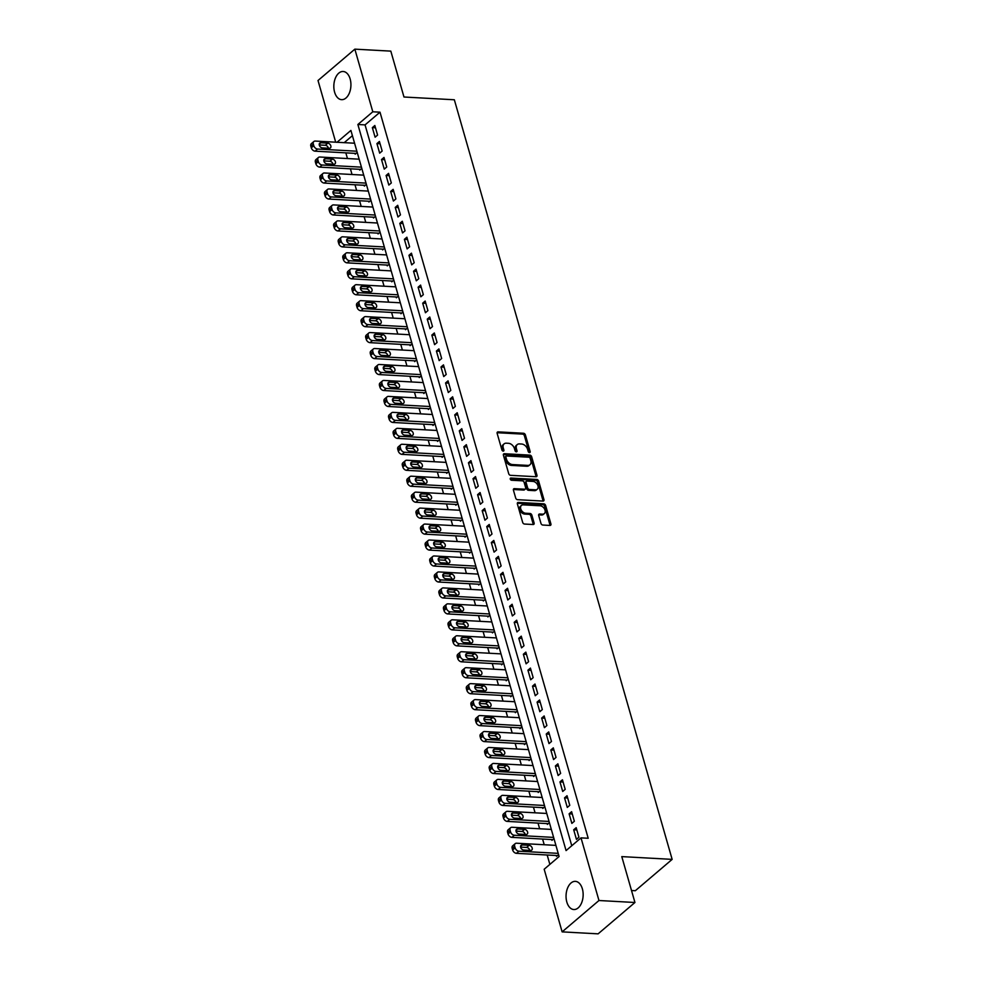 <?xml version="1.0" encoding="UTF-8"?>
<svg xmlns="http://www.w3.org/2000/svg" width="983" height="983" viewBox="0 0 983 983"><rect width="100%" height="100%" fill="white"/><g stroke="black" fill="none" stroke-linecap="round" stroke-linejoin="round"><path stroke-width="1.47" d="M529.493 452.585A1.241 0.86 49.6 0 0 530.169 451.541L525.389 434.904A1.769 1.229 49.6 0 0 523.534 433.257L498.111 431.869A1.769 1.229 49.6 0 0 497.14 433.356L501.92 449.993A1.241 0.86 49.6 0 0 503.898 450.103L503.271 447.953A5.677 3.92 49.6 0 1 504.107 443.874A5.677 3.92 49.6 0 1 506.356 443.186L508.481 443.296A5.677 3.92 49.6 0 1 514.428 448.567L515.055 450.718A1.241 0.86 49.6 0 0 517.033 450.828L516.407 448.666A5.677 3.92 49.6 0 1 517.242 444.599A5.677 3.92 49.6 0 1 519.491 443.911L521.617 444.021A5.677 3.92 49.6 0 1 527.564 449.28L528.19 451.443A1.241 0.86 49.6 0 0 529.493 452.585M529.198 452.524A1.241 0.86 49.6 0 0 529.173 452.389L524.394 435.752A1.769 1.229 49.6 0 0 522.538 434.105L497.115 432.717A1.769 1.229 49.6 0 0 497.079 432.704L498.111 431.869M502.927 451.086A1.241 0.86 49.6 0 0 502.903 450.951L502.276 448.801L503.271 447.953M516.063 451.811A1.241 0.86 49.6 0 0 516.038 451.676L515.411 449.514L516.407 448.666M566.835 902.062A14.106 8.528 93.1 0 1 575.374 881.358A14.106 8.528 93.1 0 1 582.366 888.829A14.106 8.528 93.1 0 1 573.826 909.533A14.106 8.528 93.1 0 1 566.835 902.062M334.613 92.193A14.106 8.528 93.1 0 1 343.153 71.489A14.106 8.528 93.1 0 1 350.145 78.959A14.106 8.528 93.1 0 1 341.605 99.664A14.106 8.528 93.1 0 1 334.613 92.193M540.969 523.411A1.769 1.229 49.6 0 0 542.825 525.045L549.964 525.438A1.769 1.229 49.6 0 0 550.922 523.951L545.626 505.471A1.769 1.229 49.6 0 0 543.759 503.824L518.336 502.424A1.769 1.229 49.6 0 0 517.377 503.923L522.673 522.403A1.769 1.229 49.6 0 0 524.541 524.05L533.155 524.517A1.769 1.229 49.6 0 0 534.113 523.03L531.852 515.117A1.769 1.229 49.6 0 0 529.984 513.47L525.721 513.237A4.743 3.281 49.6 0 1 521.236 510.054A4.743 3.281 49.6 0 1 521.432 505.434A4.743 3.281 49.6 0 1 523.312 504.857L540.048 505.778A4.743 3.281 49.6 0 1 544.533 508.973A4.743 3.281 49.6 0 1 544.336 513.581A4.743 3.281 49.6 0 1 542.456 514.158L539.667 514.011A1.769 1.229 49.6 0 0 538.696 515.497L540.969 523.411M335.695 142.191L318.013 80.508L354.851 49.15L390.816 51.128L403.976 97.01L454.343 99.775L672.151 859.375L621.784 856.611L634.944 902.492L598.966 900.514L562.129 931.872L544.177 869.242L559.106 856.525L350.906 130.432L337.009 142.265M354.851 49.15L372.803 111.779L357.873 124.497L566.073 850.59L581.014 837.872L598.966 900.514M581.014 837.872L588.203 838.266L380.003 112.185L372.803 111.779M535.993 476.73A1.769 1.229 49.6 0 0 536.964 475.244L531.656 456.751A1.769 1.229 49.6 0 0 529.8 455.117L504.377 453.716A1.769 1.229 49.6 0 0 503.407 455.203L508.715 473.683A1.769 1.229 49.6 0 0 510.57 475.33L535.993 476.73M538.647 481.117L543.943 499.597A1.769 1.229 49.6 0 1 542.985 501.084L517.549 499.683A1.769 1.229 49.6 0 1 515.694 498.049L513.421 490.136A1.769 1.229 49.6 0 1 514.392 488.649L524.701 489.215A1.769 1.229 49.6 0 0 525.659 487.728L524.16 482.481A1.769 1.229 49.6 0 0 522.292 480.834L511.565 480.245A1.241 0.86 49.6 0 1 510.927 478.045L536.779 479.471A1.769 1.229 49.6 0 1 538.647 481.117L537.652 481.965L542.948 500.445L543.943 499.597M556.292 855.505L556.525 856.304L558.553 854.583M551.721 839.556L551.954 840.354L553.97 838.622M547.15 823.594L547.371 824.393L549.399 822.673M542.567 807.633L542.8 808.431L544.828 806.711M537.996 791.671L538.217 792.47L540.245 790.75M533.413 775.722L533.646 776.521L535.674 774.788M528.842 759.761L529.075 760.559L531.09 758.839M524.271 743.799L524.492 744.598L526.519 742.878M519.688 727.85L519.921 728.649L521.936 726.916M515.117 711.889L515.338 712.687L517.365 710.967M510.533 695.927L510.767 696.726L512.794 695.006M505.962 679.966L506.196 680.764L508.211 679.044M501.391 664.016L501.613 664.815L503.64 663.083M496.808 648.055L497.042 648.854L499.057 647.133M492.237 632.094L492.458 632.892L494.486 631.172M487.654 616.144L487.887 616.931L489.915 615.211M483.083 600.183L483.317 600.982L485.332 599.249M478.512 584.221L478.733 585.02L480.761 583.3M473.929 568.26L474.162 569.059L476.177 567.338M469.358 552.311L469.579 553.11L471.607 551.377M464.775 536.349L465.008 537.148L467.036 535.428M460.204 520.388L460.437 521.187L462.452 519.466M455.62 504.439L455.854 505.225L457.881 503.505M451.05 488.477L451.283 489.276L453.298 487.543M446.479 472.516L446.7 473.315L448.727 471.594M441.895 456.554L442.129 457.353L444.156 455.633M437.324 440.605L437.558 441.404L439.573 439.671M432.741 424.644L432.975 425.442L435.002 423.722M428.17 408.682L428.404 409.481L430.419 407.761M423.599 392.721L423.82 393.519L425.848 391.799M419.016 376.772L419.25 377.57L421.277 375.838M414.445 360.81L414.679 361.609L416.694 359.889M409.862 344.849L410.095 345.647L412.123 343.927M405.291 328.9L405.524 329.698L407.54 327.966M400.72 312.938L400.941 313.737L402.969 312.016M396.137 296.977L396.37 297.775L398.398 296.055M391.566 281.015L391.787 281.814L393.814 280.094M386.983 265.066L387.216 265.865L389.243 264.132M382.412 249.104L382.645 249.903L384.66 248.183M377.841 233.143L378.062 233.942L380.089 232.221M373.257 217.194L373.491 217.993L375.518 216.26M368.686 201.232L368.908 202.031L370.935 200.311M364.103 185.271L364.337 186.07L366.364 184.349M359.532 169.309L359.766 170.108L361.781 168.388M377.583 135.076L374.842 125.505L372.348 127.63L375.101 137.202L377.583 135.076M382.166 151.038L379.413 141.466L376.931 143.579L379.671 153.164L382.166 151.038M386.737 166.999L383.997 157.427L381.502 159.541L384.255 169.113L386.737 166.999M391.32 182.961L388.568 173.377L386.086 175.502L388.826 185.074L391.32 182.961M395.891 198.91L393.151 189.338L390.656 191.464L393.397 201.036L395.891 198.91M400.462 214.872L397.722 205.3L395.227 207.413L397.98 216.997L400.462 214.872M405.045 230.833L402.293 221.261L399.811 223.374L402.551 232.946L405.045 230.833M409.616 246.782L406.876 237.21L404.382 239.336L407.134 248.908L409.616 246.782M414.199 262.744L411.447 253.172L408.965 255.285L411.705 264.869L414.199 262.744M418.77 278.705L416.03 269.133L413.536 271.247L416.288 280.819L418.77 278.705M423.341 294.667L420.601 285.082L418.107 287.208L420.859 296.78L423.341 294.667M427.924 310.616L425.172 301.044L422.69 303.169L425.43 312.741L427.924 310.616M432.495 326.577L429.755 317.005L427.261 319.119L430.013 328.703L432.495 326.577M437.079 342.539L434.326 332.967L431.844 335.08L434.584 344.652L437.079 342.539M441.65 358.5L438.909 348.916L436.415 351.042L439.168 360.614L441.65 358.5M446.221 374.449L443.48 364.877L440.986 366.991L443.738 376.575L446.221 374.449M450.804 390.411L448.051 380.839L445.569 382.952L448.309 392.524L450.804 390.411M455.375 406.372L452.635 396.788L450.14 398.914L452.893 408.486L455.375 406.372M459.958 422.321L457.206 412.749L454.724 414.875L457.464 424.447L459.958 422.321M464.529 438.283L461.789 428.711L459.294 430.824L462.047 440.409L464.529 438.283M469.112 454.244L466.36 444.672L463.865 446.786L466.618 456.358L469.112 454.244M473.683 470.206L470.931 460.622L468.449 462.747L471.189 472.319L473.683 470.206M478.254 486.155L475.514 476.583L473.02 478.696L475.772 488.281L478.254 486.155M482.837 502.116L480.085 492.544L477.603 494.658L480.343 504.23L482.837 502.116M487.408 518.078L484.668 508.494L482.174 510.619L484.926 520.191L487.408 518.078M491.991 534.027L489.239 524.455L486.745 526.581L489.497 536.153L491.991 534.027M496.562 549.989L493.81 540.417L491.328 542.53L494.068 552.114L496.562 549.989M501.133 565.95L498.393 556.378L495.899 558.491L498.651 568.063L501.133 565.95M505.717 581.911L502.964 572.327L500.482 574.453L503.222 584.025L505.717 581.911M510.288 597.861L507.547 588.289L505.053 590.414L507.806 599.986L510.288 597.861M514.871 613.822L512.118 604.25L509.624 606.364L512.376 615.936L514.871 613.822M519.442 629.784L516.689 620.212L514.207 622.325L516.947 631.897L519.442 629.784M524.013 645.733L521.273 636.161L518.778 638.286L521.531 647.858L524.013 645.733M528.596 661.694L525.844 652.122L523.361 654.236L526.102 663.82L528.596 661.694M533.167 677.656L530.427 668.084L527.932 670.197L530.685 679.769L533.167 677.656M537.75 693.617L534.998 684.033L532.516 686.159L535.256 695.731L537.75 693.617M542.321 709.566L539.569 699.994L537.087 702.12L539.827 711.692L542.321 709.566M546.892 725.528L544.152 715.956L541.658 718.069L544.41 727.653L546.892 725.528M551.475 741.489L548.723 731.917L546.241 734.031L548.981 743.603L551.475 741.489M556.046 757.438L553.306 747.866L550.812 749.992L553.564 759.564L556.046 757.438M560.629 773.4L557.877 763.828L555.395 765.941L558.135 775.526L560.629 773.4M565.2 789.361L562.448 779.789L559.966 781.903L562.706 791.475L565.2 789.361M569.771 805.323L567.031 795.739L564.537 797.864L567.289 807.436L569.771 805.323M574.355 821.272L571.602 811.7L569.12 813.826L571.86 823.398L574.355 821.272M380.003 112.185L365.062 124.89L571.762 845.749M573.691 829.775L576.443 839.359L578.926 837.233L576.185 827.661L573.691 829.775L576.837 829.947M345.832 152.857L347.466 158.546M350.403 168.818L352.037 174.495M354.986 184.767L356.62 190.456M359.557 200.729L361.191 206.418M364.14 216.69L365.762 222.379M368.711 232.639L370.345 238.328M373.282 248.601L374.916 254.29M377.865 264.562L379.499 270.251M382.436 280.524L384.07 286.2M387.019 296.473L388.641 302.162M391.59 312.434L393.225 318.123M396.161 328.396L397.796 334.085M400.745 344.357L402.379 350.034M405.315 360.306L406.95 365.995M409.899 376.268L411.521 381.957M414.47 392.229L416.104 397.918M419.041 408.178L420.675 413.868M423.624 424.14L425.258 429.829M428.195 440.101L429.829 445.791M432.778 456.063L434.4 461.74M437.349 472.012L438.983 477.701M441.932 487.973L443.554 493.663M446.503 503.935L448.137 509.624M451.074 519.884L452.708 525.573M455.657 535.846L457.279 541.535M460.228 551.807L461.863 557.496M464.812 567.769L466.434 573.445M469.382 583.718L471.017 589.407M473.953 599.679L475.588 605.368M478.537 615.641L480.159 621.33M483.108 631.59L484.742 637.279M487.691 647.551L489.313 653.24M492.262 663.513L493.896 669.202M496.833 679.474L498.467 685.151M501.416 695.423L503.038 701.112M505.987 711.385L507.621 717.074M510.57 727.346L512.192 733.035M515.141 743.295L516.775 748.985M519.712 759.257L521.346 764.946M524.295 775.218L525.917 780.907M528.866 791.18L530.501 796.857M533.45 807.129L535.071 812.818M538.02 823.09L539.655 828.78M542.591 839.052L544.226 844.741M547.175 855.013L549.866 864.389M352.406 135.679L344.21 142.658M354.961 153.36L355.182 154.159L357.21 152.426M631.516 890.524L635.313 890.733L672.151 859.375M634.944 902.492L598.106 933.85L562.129 931.872M365.062 124.89L357.873 124.497M372.348 127.63L375.506 127.802M376.931 143.579L380.077 143.751M381.502 159.541L384.648 159.713M386.086 175.502L389.231 175.674M390.656 191.464L393.802 191.636M395.227 207.413L398.385 207.585M399.811 223.374L402.956 223.546M404.382 239.336L407.527 239.508M408.965 255.285L412.11 255.469M413.536 271.247L416.681 271.419M418.107 287.208L421.265 287.38M422.69 303.169L425.836 303.342M427.261 319.119L430.407 319.291M431.844 335.08L434.99 335.252M436.415 351.042L439.561 351.214M440.986 366.991L444.144 367.175M445.569 382.952L448.715 383.124M450.14 398.914L453.286 399.086M454.724 414.875L457.869 415.047M459.294 430.824L462.44 430.996M463.865 446.786L467.023 446.958M468.449 462.747L471.594 462.919M473.02 478.696L476.165 478.881M477.603 494.658L480.748 494.83M482.174 510.619L485.319 510.791M486.745 526.581L489.903 526.753M491.328 542.53L494.474 542.702M495.899 558.491L499.045 558.663M500.482 574.453L503.628 574.625M505.053 590.414L508.199 590.586M509.624 606.364L512.782 606.536M514.207 622.325L517.353 622.497M518.778 638.286L521.924 638.459M523.361 654.236L526.507 654.408M527.932 670.197L531.078 670.369M532.516 686.159L535.661 686.331M537.087 702.12L540.232 702.292M541.658 718.069L544.803 718.241M546.241 734.031L549.386 734.203M550.812 749.992L553.957 750.164M555.395 765.941L558.541 766.126M559.966 781.903L563.112 782.075M564.537 797.864L567.683 798.036M569.12 813.826L572.266 813.998M517.242 444.599L516.247 445.446A5.677 3.92 49.6 0 0 515.411 449.514M504.107 443.874L503.112 444.721A5.677 3.92 49.6 0 0 502.276 448.801M536.018 476.73A1.769 1.229 49.6 0 0 535.956 476.091L530.66 457.599A1.769 1.229 49.6 0 0 528.805 455.965L503.382 454.564A1.769 1.229 49.6 0 0 503.345 454.564L504.377 453.716M530.169 458.373A1.241 0.86 49.6 0 0 528.866 457.218L506.552 455.989A1.241 0.86 49.6 0 0 505.876 457.034L506.528 459.307A5.677 3.92 49.6 0 0 512.487 464.566L527.748 465.401A5.677 3.92 49.6 0 0 529.984 464.713A5.677 3.92 49.6 0 0 530.82 460.646L530.169 458.373M505.557 456.837A1.241 0.86 49.6 0 0 504.881 457.881L505.876 457.034M529.984 464.713L528.989 465.561A5.677 3.92 49.6 0 1 526.753 466.249L511.492 465.414A5.677 3.92 49.6 0 1 505.532 460.155L504.881 457.881M543.009 501.084A1.769 1.229 49.6 0 0 542.948 500.445M514.392 488.649L513.396 489.497A1.769 1.229 49.6 0 0 513.372 489.497L523.706 490.062A1.769 1.229 49.6 0 0 524.406 489.841L525.401 488.993M510.226 478.918L535.784 480.318L536.779 479.471M535.403 489.804A4.743 3.281 49.6 0 0 537.271 489.227A4.743 3.281 49.6 0 0 537.468 484.607A4.743 3.281 49.6 0 0 532.995 481.424L527.097 481.092A1.769 1.229 49.6 0 0 526.138 482.579L527.638 487.826A1.769 1.229 49.6 0 0 529.505 489.473L535.403 489.804L534.408 490.652A4.743 3.281 49.6 0 0 536.276 490.075L537.271 489.227M526.396 481.314L525.401 482.161A1.769 1.229 49.6 0 0 525.143 483.427L526.138 482.579M534.408 490.652L528.51 490.32A1.769 1.229 49.6 0 1 526.642 488.674L525.143 483.427M537.652 481.965A1.769 1.229 49.6 0 0 535.784 480.318M544.336 513.581L543.329 514.428A4.743 3.281 49.6 0 1 541.461 515.006L538.672 514.859A1.769 1.229 49.6 0 0 538.647 514.859M521.432 505.434L520.437 506.282A4.743 3.281 49.6 0 0 520.24 510.902A4.743 3.281 49.6 0 0 524.725 514.084L525.721 513.237M533.179 524.517A1.769 1.229 49.6 0 0 533.118 523.878L530.857 515.964A1.769 1.229 49.6 0 0 528.989 514.318L524.725 514.084M549.989 525.438A1.769 1.229 49.6 0 0 549.927 524.799L544.631 506.319A1.769 1.229 49.6 0 0 542.763 504.672L517.341 503.271A1.769 1.229 49.6 0 0 517.316 503.271M356.854 151.21L317.583 149.047A3.613 2.494 49.6 0 1 313.798 145.693L313.331 144.108A3.613 2.494 49.6 0 1 313.872 141.503A3.613 2.494 49.6 0 1 315.297 141.073L354.568 143.223M356.055 153.422L315.101 151.161A3.613 2.494 -130.4 0 1 311.304 147.819L310.849 146.221A3.613 2.494 -130.4 0 1 311.378 143.629L313.872 141.503M328.408 148.224A2.9 2.003 49.6 0 0 325.312 145.287L319.254 144.956M322.35 147.892L329.268 148.273A2.9 2.003 49.6 0 0 330.411 147.929A2.9 2.003 49.6 0 0 330.521 145.115A2.9 2.003 49.6 0 0 327.794 143.174L320.888 142.793A2.9 2.003 49.6 0 0 319.745 143.137A2.9 2.003 49.6 0 0 319.622 145.951A2.9 2.003 49.6 0 0 322.35 147.892M361.437 167.159L322.166 165.009A3.613 2.494 49.6 0 1 318.369 161.654L317.914 160.057A3.613 2.494 49.6 0 1 318.443 157.464A3.613 2.494 49.6 0 1 319.88 157.022L359.151 159.185M360.626 169.371L319.672 167.122A3.613 2.494 -130.4 0 1 315.875 163.78L315.42 162.183A3.613 2.494 -130.4 0 1 315.961 159.578L318.443 157.464M332.979 164.186A2.9 2.003 49.6 0 0 329.883 161.249L323.837 160.917M326.934 163.854L333.839 164.235A2.9 2.003 49.6 0 0 334.982 163.878A2.9 2.003 49.6 0 0 335.105 161.065A2.9 2.003 49.6 0 0 332.377 159.123L325.471 158.742A2.9 2.003 49.6 0 0 324.329 159.099A2.9 2.003 49.6 0 0 324.206 161.912A2.9 2.003 49.6 0 0 326.934 163.854M366.008 183.121L326.737 180.958A3.613 2.494 49.6 0 1 322.94 177.616L322.485 176.018A3.613 2.494 49.6 0 1 323.026 173.426A3.613 2.494 49.6 0 1 324.451 172.983L363.722 175.146M365.209 185.332L324.255 183.084A3.613 2.494 -130.4 0 1 320.458 179.729L320.003 178.132A3.613 2.494 -130.4 0 1 320.532 175.539L323.026 173.426M337.562 180.147A2.9 2.003 49.6 0 0 334.466 177.198L328.408 176.866M331.504 179.815L338.41 180.196A2.9 2.003 49.6 0 0 339.553 179.84A2.9 2.003 49.6 0 0 339.676 177.026A2.9 2.003 49.6 0 0 336.948 175.085L330.042 174.704A2.9 2.003 49.6 0 0 328.9 175.06A2.9 2.003 49.6 0 0 328.777 177.874A2.9 2.003 49.6 0 0 331.504 179.815M370.591 199.082L331.32 196.919A3.613 2.494 49.6 0 1 327.523 193.577L327.069 191.98A3.613 2.494 49.6 0 1 327.597 189.375A3.613 2.494 49.6 0 1 329.022 188.945L368.293 191.095M369.78 201.294L328.826 199.045A3.613 2.494 -130.4 0 1 325.029 195.691L324.574 194.093A3.613 2.494 -130.4 0 1 325.103 191.501L327.597 189.375M342.133 196.096A2.9 2.003 49.6 0 0 339.037 193.159L332.991 192.828M336.088 195.764L342.993 196.145A2.9 2.003 49.6 0 0 344.136 195.801A2.9 2.003 49.6 0 0 344.259 192.987A2.9 2.003 49.6 0 0 341.531 191.046L334.613 190.665A2.9 2.003 49.6 0 0 333.47 191.009A2.9 2.003 49.6 0 0 333.36 193.823A2.9 2.003 49.6 0 0 336.088 195.764M375.162 215.031L335.891 212.881A3.613 2.494 49.6 0 1 332.094 209.526L331.64 207.929A3.613 2.494 49.6 0 1 332.168 205.336A3.613 2.494 49.6 0 1 333.606 204.906L372.876 207.057M374.351 217.243L333.397 214.994A3.613 2.494 -130.4 0 1 329.612 211.652L329.145 210.055A3.613 2.494 -130.4 0 1 329.686 207.462L332.168 205.336M346.704 212.058A2.9 2.003 49.6 0 0 343.608 209.121L337.562 208.789M340.659 211.726L347.564 212.107A2.9 2.003 49.6 0 0 348.707 211.763A2.9 2.003 49.6 0 0 348.83 208.949A2.9 2.003 49.6 0 0 346.102 206.995L339.196 206.627A2.9 2.003 49.6 0 0 338.054 206.971A2.9 2.003 49.6 0 0 337.931 209.784A2.9 2.003 49.6 0 0 340.659 211.726M379.733 230.993L340.462 228.842A3.613 2.494 49.6 0 1 336.678 225.488L336.211 223.891A3.613 2.494 49.6 0 1 336.751 221.298A3.613 2.494 49.6 0 1 338.177 220.856L377.447 223.018M378.934 233.204L337.98 230.956A3.613 2.494 -130.4 0 1 334.183 227.601L333.729 226.016A3.613 2.494 -130.4 0 1 334.257 223.411L336.751 221.298M351.287 228.019A2.9 2.003 49.6 0 0 348.191 225.082L342.133 224.751M345.23 227.687L352.147 228.068A2.9 2.003 49.6 0 0 353.29 227.712A2.9 2.003 49.6 0 0 353.401 224.898A2.9 2.003 49.6 0 0 350.673 222.957L343.767 222.576A2.9 2.003 49.6 0 0 342.625 222.932A2.9 2.003 49.6 0 0 342.502 225.746A2.9 2.003 49.6 0 0 345.23 227.687M384.316 246.954L345.045 244.792A3.613 2.494 49.6 0 1 341.248 241.449L340.794 239.852A3.613 2.494 49.6 0 1 341.322 237.259A3.613 2.494 49.6 0 1 342.76 236.817L382.031 238.98M383.505 249.166L342.551 246.917A3.613 2.494 -130.4 0 1 338.754 243.563L338.299 241.965A3.613 2.494 -130.4 0 1 338.84 239.373L341.322 237.259M355.858 243.981A2.9 2.003 49.6 0 0 352.762 241.032L346.716 240.7M349.813 243.649L356.718 244.017A2.9 2.003 49.6 0 0 357.861 243.673A2.9 2.003 49.6 0 0 357.984 240.86A2.9 2.003 49.6 0 0 355.256 238.918L348.351 238.537A2.9 2.003 49.6 0 0 347.208 238.881A2.9 2.003 49.6 0 0 347.085 241.695A2.9 2.003 49.6 0 0 349.813 243.649M388.887 262.916L349.616 260.753A3.613 2.494 49.6 0 1 345.819 257.399L345.365 255.813A3.613 2.494 49.6 0 1 345.905 253.209A3.613 2.494 49.6 0 1 347.331 252.778L386.602 254.929M388.088 265.127L347.134 262.866A3.613 2.494 -130.4 0 1 343.337 259.524L342.883 257.927A3.613 2.494 -130.4 0 1 343.411 255.334L345.905 253.209M360.442 259.93A2.9 2.003 49.6 0 0 357.345 256.993L351.287 256.661M354.384 259.598L361.289 259.979A2.9 2.003 49.6 0 0 362.432 259.635A2.9 2.003 49.6 0 0 362.555 256.821A2.9 2.003 49.6 0 0 359.827 254.88L352.922 254.499A2.9 2.003 49.6 0 0 351.779 254.843A2.9 2.003 49.6 0 0 351.656 257.657A2.9 2.003 49.6 0 0 354.384 259.598M393.47 278.865L354.199 276.714A3.613 2.494 49.6 0 1 350.403 273.36L349.948 271.763A3.613 2.494 49.6 0 1 350.476 269.17A3.613 2.494 49.6 0 1 351.902 268.728L391.173 270.89M392.659 281.077L351.705 278.828A3.613 2.494 -130.4 0 1 347.908 275.486L347.454 273.888A3.613 2.494 -130.4 0 1 347.982 271.283L350.476 269.17M365.012 275.891A2.9 2.003 49.6 0 0 361.916 272.955L355.871 272.623M358.967 275.559L365.873 275.94A2.9 2.003 49.6 0 0 367.015 275.584A2.9 2.003 49.6 0 0 367.138 272.77A2.9 2.003 49.6 0 0 364.41 270.829L357.493 270.448A2.9 2.003 49.6 0 0 356.35 270.804A2.9 2.003 49.6 0 0 356.239 273.618A2.9 2.003 49.6 0 0 358.967 275.559M398.041 294.826L358.77 292.664A3.613 2.494 49.6 0 1 354.974 289.321L354.519 287.724A3.613 2.494 49.6 0 1 355.047 285.131A3.613 2.494 49.6 0 1 356.485 284.689L395.756 286.852M397.23 297.038L356.276 294.789A3.613 2.494 -130.4 0 1 352.492 291.435L352.025 289.838A3.613 2.494 -130.4 0 1 352.565 287.245L355.047 285.131M369.583 291.853A2.9 2.003 49.6 0 0 366.487 288.916L360.442 288.572M363.538 291.521L370.444 291.902A2.9 2.003 49.6 0 0 371.586 291.546A2.9 2.003 49.6 0 0 371.709 288.732A2.9 2.003 49.6 0 0 368.981 286.79L362.076 286.409A2.9 2.003 49.6 0 0 360.933 286.766A2.9 2.003 49.6 0 0 360.81 289.58A2.9 2.003 49.6 0 0 363.538 291.521M402.612 310.788L363.341 308.625A3.613 2.494 49.6 0 1 359.557 305.283L359.09 303.686A3.613 2.494 49.6 0 1 359.631 301.081A3.613 2.494 49.6 0 1 361.056 300.651L400.327 302.801M401.814 312.999L360.859 310.751A3.613 2.494 -130.4 0 1 357.062 307.396L356.608 305.799A3.613 2.494 -130.4 0 1 357.136 303.206L359.631 301.081M374.167 307.814A2.9 2.003 49.6 0 0 371.07 304.865L365.012 304.533M368.109 307.47L375.027 307.851A2.9 2.003 49.6 0 0 376.17 307.507A2.9 2.003 49.6 0 0 376.28 304.693A2.9 2.003 49.6 0 0 373.552 302.752L366.647 302.371A2.9 2.003 49.6 0 0 365.504 302.715A2.9 2.003 49.6 0 0 365.381 305.529A2.9 2.003 49.6 0 0 368.109 307.47M407.195 326.749L367.925 324.587A3.613 2.494 49.6 0 1 364.128 321.232L363.673 319.635A3.613 2.494 49.6 0 1 364.201 317.042A3.613 2.494 49.6 0 1 365.639 316.612L404.91 318.762M406.384 328.961L365.43 326.7A3.613 2.494 -130.4 0 1 361.633 323.358L361.179 321.76A3.613 2.494 -130.4 0 1 361.719 319.168L364.201 317.042M378.738 323.763A2.9 2.003 49.6 0 0 375.641 320.827L369.596 320.495M372.692 323.432L379.598 323.812A2.9 2.003 49.6 0 0 380.74 323.468A2.9 2.003 49.6 0 0 380.863 320.655A2.9 2.003 49.6 0 0 378.136 318.701L371.23 318.332A2.9 2.003 49.6 0 0 370.087 318.676A2.9 2.003 49.6 0 0 369.964 321.49A2.9 2.003 49.6 0 0 372.692 323.432M411.766 342.698L372.496 340.548A3.613 2.494 49.6 0 1 368.699 337.194L368.244 335.596A3.613 2.494 49.6 0 1 368.785 333.004A3.613 2.494 49.6 0 1 370.21 332.561L409.481 334.724M410.968 344.91L370.013 342.662A3.613 2.494 -130.4 0 1 366.217 339.307L365.762 337.722A3.613 2.494 -130.4 0 1 366.29 335.117L368.785 333.004M383.321 339.725A2.9 2.003 49.6 0 0 380.224 336.788L374.167 336.456M377.263 339.393L384.169 339.774A2.9 2.003 49.6 0 0 385.311 339.418A2.9 2.003 49.6 0 0 385.434 336.604A2.9 2.003 49.6 0 0 382.706 334.662L375.801 334.281A2.9 2.003 49.6 0 0 374.658 334.638A2.9 2.003 49.6 0 0 374.535 337.452A2.9 2.003 49.6 0 0 377.263 339.393M416.35 358.66L377.079 356.497A3.613 2.494 49.6 0 1 373.282 353.155L372.827 351.558A3.613 2.494 49.6 0 1 373.356 348.965A3.613 2.494 49.6 0 1 374.781 348.523L414.052 350.685M415.539 360.872L374.584 358.623A3.613 2.494 -130.4 0 1 370.788 355.268L370.333 353.671A3.613 2.494 -130.4 0 1 370.861 351.078L373.356 348.965M387.892 355.686A2.9 2.003 49.6 0 0 384.795 352.737L378.75 352.406M381.846 355.354L388.752 355.735A2.9 2.003 49.6 0 0 389.895 355.379A2.9 2.003 49.6 0 0 390.018 352.565A2.9 2.003 49.6 0 0 387.29 350.624L380.372 350.243A2.9 2.003 49.6 0 0 379.229 350.587A2.9 2.003 49.6 0 0 379.119 353.413A2.9 2.003 49.6 0 0 381.846 355.354M420.921 374.621L381.65 372.459A3.613 2.494 49.6 0 1 377.853 369.104L377.398 367.519A3.613 2.494 49.6 0 1 377.927 364.914A3.613 2.494 49.6 0 1 379.364 364.484L418.635 366.634M420.11 376.833L379.155 374.584A3.613 2.494 -130.4 0 1 375.371 371.23L374.904 369.633A3.613 2.494 -130.4 0 1 375.445 367.04L377.927 364.914M392.463 371.635A2.9 2.003 49.6 0 0 389.366 368.699L383.321 368.367M386.417 371.304L393.323 371.685A2.9 2.003 49.6 0 0 394.466 371.341A2.9 2.003 49.6 0 0 394.588 368.527A2.9 2.003 49.6 0 0 391.861 366.585L384.955 366.204A2.9 2.003 49.6 0 0 383.812 366.548A2.9 2.003 49.6 0 0 383.689 369.362A2.9 2.003 49.6 0 0 386.417 371.304M425.492 390.57L386.221 388.42A3.613 2.494 49.6 0 1 382.436 385.066L381.969 383.468A3.613 2.494 49.6 0 1 382.51 380.876A3.613 2.494 49.6 0 1 383.935 380.433L423.206 382.596M424.693 392.782L383.739 390.534A3.613 2.494 -130.4 0 1 379.942 387.191L379.487 385.594A3.613 2.494 -130.4 0 1 380.016 382.989L382.51 380.876M397.046 387.597A2.9 2.003 49.6 0 0 393.95 384.66L387.892 384.328M390.988 387.265L397.906 387.646A2.9 2.003 49.6 0 0 399.049 387.29A2.9 2.003 49.6 0 0 399.159 384.476A2.9 2.003 49.6 0 0 396.432 382.534L389.526 382.154A2.9 2.003 49.6 0 0 388.383 382.51A2.9 2.003 49.6 0 0 388.26 385.324A2.9 2.003 49.6 0 0 390.988 387.265M430.075 406.532L390.804 404.382A3.613 2.494 49.6 0 1 387.007 401.027L386.552 399.43A3.613 2.494 49.6 0 1 387.081 396.837A3.613 2.494 49.6 0 1 388.518 396.395L427.789 398.557M429.264 408.744L388.31 406.495A3.613 2.494 -130.4 0 1 384.513 403.141L384.058 401.543A3.613 2.494 -130.4 0 1 384.599 398.951L387.081 396.837M401.617 403.558A2.9 2.003 49.6 0 0 398.52 400.622L392.475 400.278M395.571 403.227L402.477 403.608A2.9 2.003 49.6 0 0 403.62 403.251A2.9 2.003 49.6 0 0 403.743 400.437A2.9 2.003 49.6 0 0 401.015 398.496L394.109 398.115A2.9 2.003 49.6 0 0 392.967 398.471A2.9 2.003 49.6 0 0 392.844 401.285A2.9 2.003 49.6 0 0 395.571 403.227M434.646 422.493L395.375 420.331A3.613 2.494 49.6 0 1 391.578 416.989L391.123 415.391A3.613 2.494 49.6 0 1 391.664 412.786A3.613 2.494 49.6 0 1 393.089 412.356L432.36 414.507M433.847 424.705L392.893 422.457A3.613 2.494 -130.4 0 1 389.096 419.102L388.641 417.505A3.613 2.494 -130.4 0 1 389.17 414.912L391.664 412.786M406.2 419.52A2.9 2.003 49.6 0 0 403.104 416.571L397.046 416.239M400.142 419.176L407.048 419.557A2.9 2.003 49.6 0 0 408.191 419.213A2.9 2.003 49.6 0 0 408.314 416.399A2.9 2.003 49.6 0 0 405.586 414.457L398.68 414.076A2.9 2.003 49.6 0 0 397.537 414.421A2.9 2.003 49.6 0 0 397.415 417.234A2.9 2.003 49.6 0 0 400.142 419.176M439.229 438.455L399.958 436.292A3.613 2.494 49.6 0 1 396.161 432.938L395.707 431.34A3.613 2.494 49.6 0 1 396.235 428.748A3.613 2.494 49.6 0 1 397.66 428.318L436.931 430.468M438.418 440.667L397.464 438.406A3.613 2.494 -130.4 0 1 393.667 435.064L393.212 433.466A3.613 2.494 -130.4 0 1 393.741 430.873L396.235 428.748M410.771 435.469A2.9 2.003 49.6 0 0 407.675 432.532L401.629 432.201M404.726 435.137L411.631 435.518A2.9 2.003 49.6 0 0 412.774 435.174A2.9 2.003 49.6 0 0 412.897 432.36A2.9 2.003 49.6 0 0 410.169 430.419L403.251 430.038A2.9 2.003 49.6 0 0 402.108 430.382A2.9 2.003 49.6 0 0 401.998 433.196A2.9 2.003 49.6 0 0 404.726 435.137M443.8 454.404L404.529 452.254A3.613 2.494 49.6 0 1 400.732 448.899L400.278 447.302A3.613 2.494 49.6 0 1 400.806 444.709A3.613 2.494 49.6 0 1 402.244 444.267L441.514 446.429M442.989 456.616L402.035 454.367A3.613 2.494 -130.4 0 1 398.25 451.025L397.783 449.428A3.613 2.494 -130.4 0 1 398.324 446.823L400.806 444.709M415.342 451.43A2.9 2.003 49.6 0 0 412.246 448.494L406.2 448.162M409.297 451.099L416.202 451.48A2.9 2.003 49.6 0 0 417.345 451.123A2.9 2.003 49.6 0 0 417.468 448.309A2.9 2.003 49.6 0 0 414.74 446.368L407.834 445.987A2.9 2.003 49.6 0 0 406.692 446.343A2.9 2.003 49.6 0 0 406.569 449.157A2.9 2.003 49.6 0 0 409.297 451.099M448.371 470.365L409.1 468.203A3.613 2.494 49.6 0 1 405.315 464.861L404.849 463.263A3.613 2.494 49.6 0 1 405.389 460.671A3.613 2.494 49.6 0 1 406.815 460.228L446.085 462.391M447.572 472.577L406.618 470.329A3.613 2.494 -130.4 0 1 402.821 466.974L402.366 465.377A3.613 2.494 -130.4 0 1 402.895 462.784L405.389 460.671M419.925 467.392A2.9 2.003 49.6 0 0 416.829 464.443L410.771 464.111M413.868 467.06L420.785 467.441A2.9 2.003 49.6 0 0 421.928 467.085A2.9 2.003 49.6 0 0 422.039 464.271A2.9 2.003 49.6 0 0 419.311 462.329L412.405 461.949A2.9 2.003 49.6 0 0 411.263 462.305A2.9 2.003 49.6 0 0 411.14 465.119A2.9 2.003 49.6 0 0 413.868 467.06M452.954 486.327L413.683 484.164A3.613 2.494 49.6 0 1 409.886 480.81L409.432 479.225A3.613 2.494 49.6 0 1 409.96 476.62A3.613 2.494 49.6 0 1 411.398 476.19L450.669 478.34M452.143 488.539L411.189 486.29A3.613 2.494 -130.4 0 1 407.392 482.936L406.937 481.338A3.613 2.494 -130.4 0 1 407.478 478.746L409.96 476.62M424.496 483.341A2.9 2.003 49.6 0 0 421.4 480.404L415.354 480.073M418.451 483.009L425.356 483.39A2.9 2.003 49.6 0 0 426.499 483.046A2.9 2.003 49.6 0 0 426.622 480.232A2.9 2.003 49.6 0 0 423.894 478.291L416.989 477.91A2.9 2.003 49.6 0 0 415.846 478.254A2.9 2.003 49.6 0 0 415.723 481.068A2.9 2.003 49.6 0 0 418.451 483.009M457.525 502.276L418.254 500.126A3.613 2.494 49.6 0 1 414.457 496.771L414.003 495.174A3.613 2.494 49.6 0 1 414.543 492.581A3.613 2.494 49.6 0 1 415.969 492.139L455.24 494.302M456.726 504.488L415.772 502.239A3.613 2.494 -130.4 0 1 411.975 498.897L411.521 497.3A3.613 2.494 -130.4 0 1 412.049 494.707L414.543 492.581M429.079 499.303A2.9 2.003 49.6 0 0 425.983 496.366L419.925 496.034M423.022 498.971L429.927 499.352A2.9 2.003 49.6 0 0 431.07 499.008A2.9 2.003 49.6 0 0 431.193 496.194A2.9 2.003 49.6 0 0 428.465 494.24L421.56 493.871A2.9 2.003 49.6 0 0 420.417 494.216A2.9 2.003 49.6 0 0 420.294 497.029A2.9 2.003 49.6 0 0 423.022 498.971M462.108 518.238L422.837 516.087A3.613 2.494 49.6 0 1 419.041 512.733L418.586 511.135A3.613 2.494 49.6 0 1 419.114 508.543A3.613 2.494 49.6 0 1 420.54 508.1L459.811 510.263M461.297 520.449L420.343 518.201A3.613 2.494 -130.4 0 1 416.546 514.846L416.092 513.261A3.613 2.494 -130.4 0 1 416.62 510.656L419.114 508.543M433.65 515.264A2.9 2.003 49.6 0 0 430.554 512.327L424.509 511.996M427.605 514.932L434.511 515.313A2.9 2.003 49.6 0 0 435.653 514.957A2.9 2.003 49.6 0 0 435.776 512.143A2.9 2.003 49.6 0 0 433.048 510.202L426.131 509.821A2.9 2.003 49.6 0 0 424.988 510.177A2.9 2.003 49.6 0 0 424.877 512.991A2.9 2.003 49.6 0 0 427.605 514.932M466.679 534.199L427.408 532.036A3.613 2.494 49.6 0 1 423.612 528.694L423.157 527.097A3.613 2.494 49.6 0 1 423.685 524.492A3.613 2.494 49.6 0 1 425.123 524.062L464.394 526.224M465.868 536.411L424.914 534.162A3.613 2.494 -130.4 0 1 421.129 530.808L420.663 529.21A3.613 2.494 -130.4 0 1 421.203 526.618L423.685 524.492M438.221 531.225A2.9 2.003 49.6 0 0 435.125 528.276L429.079 527.945M432.176 530.894L439.082 531.262A2.9 2.003 49.6 0 0 440.224 530.918A2.9 2.003 49.6 0 0 440.347 528.104A2.9 2.003 49.6 0 0 437.619 526.163L430.714 525.782A2.9 2.003 49.6 0 0 429.571 526.126A2.9 2.003 49.6 0 0 429.448 528.94A2.9 2.003 49.6 0 0 432.176 530.894M471.25 550.161L431.979 547.998A3.613 2.494 49.6 0 1 428.195 544.643L427.728 543.046A3.613 2.494 49.6 0 1 428.269 540.453A3.613 2.494 49.6 0 1 429.694 540.023L468.965 542.174M470.452 552.372L429.497 550.111A3.613 2.494 -130.4 0 1 425.7 546.769L425.246 545.172A3.613 2.494 -130.4 0 1 425.774 542.579L428.269 540.453M442.805 547.175A2.9 2.003 49.6 0 0 439.708 544.238L433.65 543.906M436.747 546.843L443.665 547.224A2.9 2.003 49.6 0 0 444.808 546.88A2.9 2.003 49.6 0 0 444.918 544.066A2.9 2.003 49.6 0 0 442.19 542.125L435.285 541.744A2.9 2.003 49.6 0 0 434.142 542.088A2.9 2.003 49.6 0 0 434.019 544.901A2.9 2.003 49.6 0 0 436.747 546.843M475.833 566.11L436.563 563.959A3.613 2.494 49.6 0 1 432.766 560.605L432.311 559.008A3.613 2.494 49.6 0 1 432.839 556.415A3.613 2.494 49.6 0 1 434.277 555.973L473.548 558.135M475.022 568.321L434.068 566.073A3.613 2.494 -130.4 0 1 430.271 562.731L429.817 561.133A3.613 2.494 -130.4 0 1 430.357 558.528L432.839 556.415M447.376 563.136A2.9 2.003 49.6 0 0 444.279 560.199L438.234 559.868M441.33 562.804L448.236 563.185A2.9 2.003 49.6 0 0 449.378 562.829A2.9 2.003 49.6 0 0 449.501 560.015A2.9 2.003 49.6 0 0 446.774 558.074L439.868 557.693A2.9 2.003 49.6 0 0 438.725 558.049A2.9 2.003 49.6 0 0 438.602 560.863A2.9 2.003 49.6 0 0 441.33 562.804M480.404 582.071L441.134 579.909A3.613 2.494 49.6 0 1 437.337 576.566L436.882 574.969A3.613 2.494 49.6 0 1 437.423 572.376A3.613 2.494 49.6 0 1 438.848 571.934L478.119 574.097M479.606 584.283L438.651 582.034A3.613 2.494 -130.4 0 1 434.855 578.68L434.4 577.082A3.613 2.494 -130.4 0 1 434.928 574.49L437.423 572.376M451.959 579.098A2.9 2.003 49.6 0 0 448.862 576.149L442.805 575.817M445.901 578.766L452.807 579.147A2.9 2.003 49.6 0 0 453.949 578.79A2.9 2.003 49.6 0 0 454.072 575.977A2.9 2.003 49.6 0 0 451.344 574.035L444.439 573.654A2.9 2.003 49.6 0 0 443.296 574.011A2.9 2.003 49.6 0 0 443.173 576.824A2.9 2.003 49.6 0 0 445.901 578.766M484.988 598.033L445.717 595.87A3.613 2.494 49.6 0 1 441.92 592.528L441.465 590.93A3.613 2.494 49.6 0 1 441.994 588.326A3.613 2.494 49.6 0 1 443.419 587.895L482.69 590.046M484.177 600.244L443.222 597.996A3.613 2.494 -130.4 0 1 439.426 594.641L438.971 593.044A3.613 2.494 -130.4 0 1 439.499 590.451L441.994 588.326M456.53 595.047A2.9 2.003 49.6 0 0 453.433 592.11L447.388 591.778M450.484 594.715L457.39 595.096A2.9 2.003 49.6 0 0 458.533 594.752A2.9 2.003 49.6 0 0 458.656 591.938A2.9 2.003 49.6 0 0 455.928 589.997L449.01 589.616A2.9 2.003 49.6 0 0 447.867 589.96A2.9 2.003 49.6 0 0 447.756 592.774A2.9 2.003 49.6 0 0 450.484 594.715M489.559 613.982L450.288 611.831A3.613 2.494 49.6 0 1 446.491 608.477L446.036 606.88A3.613 2.494 49.6 0 1 446.565 604.287A3.613 2.494 49.6 0 1 448.002 603.845L487.273 606.007M488.748 616.194L447.793 613.945A3.613 2.494 -130.4 0 1 444.009 610.603L443.542 609.005A3.613 2.494 -130.4 0 1 444.083 606.413L446.565 604.287M461.101 611.008A2.9 2.003 49.6 0 0 458.004 608.072L451.959 607.74M455.055 610.676L461.961 611.057A2.9 2.003 49.6 0 0 463.104 610.713A2.9 2.003 49.6 0 0 463.226 607.899A2.9 2.003 49.6 0 0 460.499 605.946L453.593 605.577A2.9 2.003 49.6 0 0 452.45 605.921A2.9 2.003 49.6 0 0 452.327 608.735A2.9 2.003 49.6 0 0 455.055 610.676M494.13 629.943L454.859 627.793A3.613 2.494 49.6 0 1 451.074 624.438L450.607 622.841A3.613 2.494 49.6 0 1 451.148 620.248A3.613 2.494 49.6 0 1 452.573 619.806L491.844 621.969M493.331 632.155L452.377 629.906A3.613 2.494 -130.4 0 1 448.58 626.552L448.125 624.967A3.613 2.494 -130.4 0 1 448.653 622.362L451.148 620.248M465.684 626.97A2.9 2.003 49.6 0 0 462.588 624.033L456.53 623.701M459.626 626.638L466.544 627.019A2.9 2.003 49.6 0 0 467.687 626.663A2.9 2.003 49.6 0 0 467.797 623.849A2.9 2.003 49.6 0 0 465.07 621.907L458.164 621.526A2.9 2.003 49.6 0 0 457.021 621.883A2.9 2.003 49.6 0 0 456.898 624.697A2.9 2.003 49.6 0 0 459.626 626.638M498.713 645.905L459.442 643.742A3.613 2.494 49.6 0 1 455.645 640.4L455.19 638.803A3.613 2.494 49.6 0 1 455.719 636.21A3.613 2.494 49.6 0 1 457.156 635.768L496.427 637.93M497.902 648.116L456.948 645.868A3.613 2.494 -130.4 0 1 453.163 642.513L452.696 640.916A3.613 2.494 -130.4 0 1 453.237 638.323L455.719 636.21M470.255 642.931A2.9 2.003 49.6 0 0 467.158 639.982L461.113 639.65M464.209 642.599L471.115 642.968A2.9 2.003 49.6 0 0 472.258 642.624A2.9 2.003 49.6 0 0 472.381 639.81A2.9 2.003 49.6 0 0 469.653 637.869L462.747 637.488A2.9 2.003 49.6 0 0 461.605 637.832A2.9 2.003 49.6 0 0 461.482 640.646A2.9 2.003 49.6 0 0 464.209 642.599M503.284 661.866L464.013 659.704A3.613 2.494 49.6 0 1 460.216 656.349L459.761 654.764A3.613 2.494 49.6 0 1 460.302 652.159A3.613 2.494 49.6 0 1 461.727 651.729L500.998 653.879M502.485 664.078L461.531 661.817A3.613 2.494 -130.4 0 1 457.734 658.475L457.279 656.877A3.613 2.494 -130.4 0 1 457.808 654.285L460.302 652.159M474.838 658.88A2.9 2.003 49.6 0 0 471.742 655.944L465.684 655.612M468.78 658.549L475.686 658.929A2.9 2.003 49.6 0 0 476.829 658.585A2.9 2.003 49.6 0 0 476.952 655.772A2.9 2.003 49.6 0 0 474.224 653.83L467.318 653.449A2.9 2.003 49.6 0 0 466.175 653.793A2.9 2.003 49.6 0 0 466.053 656.607A2.9 2.003 49.6 0 0 468.78 658.549M507.867 677.815L468.596 675.665A3.613 2.494 49.6 0 1 464.799 672.311L464.345 670.713A3.613 2.494 49.6 0 1 464.873 668.121A3.613 2.494 49.6 0 1 466.298 667.678L505.569 669.841M507.056 680.027L466.102 677.779A3.613 2.494 -130.4 0 1 462.305 674.436L461.85 672.839A3.613 2.494 -130.4 0 1 462.379 670.234L464.873 668.121M479.409 674.842A2.9 2.003 49.6 0 0 476.313 671.905L470.267 671.573M473.364 674.51L480.269 674.891A2.9 2.003 49.6 0 0 481.412 674.535A2.9 2.003 49.6 0 0 481.535 671.721A2.9 2.003 49.6 0 0 478.807 669.779L471.889 669.398A2.9 2.003 49.6 0 0 470.746 669.755A2.9 2.003 49.6 0 0 470.636 672.569A2.9 2.003 49.6 0 0 473.364 674.51M512.438 693.777L473.167 691.614A3.613 2.494 49.6 0 1 469.37 688.272L468.916 686.675A3.613 2.494 49.6 0 1 469.444 684.082A3.613 2.494 49.6 0 1 470.882 683.64L510.152 685.802M511.627 695.989L470.673 693.74A3.613 2.494 -130.4 0 1 466.888 690.385L466.421 688.788A3.613 2.494 -130.4 0 1 466.962 686.195L469.444 684.082M483.992 690.803A2.9 2.003 49.6 0 0 480.884 687.854L474.838 687.522M477.935 690.471L484.84 690.852A2.9 2.003 49.6 0 0 485.983 690.496A2.9 2.003 49.6 0 0 486.106 687.682A2.9 2.003 49.6 0 0 483.378 685.741L476.472 685.36A2.9 2.003 49.6 0 0 475.33 685.716A2.9 2.003 49.6 0 0 475.207 688.53A2.9 2.003 49.6 0 0 477.935 690.471M517.009 709.738L477.738 707.576A3.613 2.494 49.6 0 1 473.953 704.233L473.487 702.636A3.613 2.494 49.6 0 1 474.027 700.031A3.613 2.494 49.6 0 1 475.453 699.601L514.723 701.751M516.21 711.95L475.256 709.701A3.613 2.494 -130.4 0 1 471.459 706.347L471.004 704.75A3.613 2.494 -130.4 0 1 471.533 702.157L474.027 700.031M488.563 706.752A2.9 2.003 49.6 0 0 485.467 703.816L479.409 703.484M482.506 706.421L489.423 706.802A2.9 2.003 49.6 0 0 490.566 706.458A2.9 2.003 49.6 0 0 490.677 703.644A2.9 2.003 49.6 0 0 487.949 701.702L481.043 701.321A2.9 2.003 49.6 0 0 479.901 701.665A2.9 2.003 49.6 0 0 479.778 704.479A2.9 2.003 49.6 0 0 482.506 706.421M521.592 725.687L482.321 723.537A3.613 2.494 49.6 0 1 478.524 720.183L478.07 718.585A3.613 2.494 49.6 0 1 478.598 715.993A3.613 2.494 49.6 0 1 480.036 715.563L519.307 717.713M520.781 727.899L479.827 725.651A3.613 2.494 -130.4 0 1 476.042 722.308L475.575 720.711A3.613 2.494 -130.4 0 1 476.116 718.118L478.598 715.993M493.134 722.714A2.9 2.003 49.6 0 0 490.038 719.777L483.992 719.445M487.089 722.382L493.994 722.763A2.9 2.003 49.6 0 0 495.137 722.419A2.9 2.003 49.6 0 0 495.26 719.605A2.9 2.003 49.6 0 0 492.532 717.651L485.627 717.283A2.9 2.003 49.6 0 0 484.484 717.627A2.9 2.003 49.6 0 0 484.361 720.441A2.9 2.003 49.6 0 0 487.089 722.382M526.163 741.649L486.892 739.499A3.613 2.494 49.6 0 1 483.095 736.144L482.641 734.547A3.613 2.494 49.6 0 1 483.181 731.954A3.613 2.494 49.6 0 1 484.607 731.512L523.878 733.674M525.364 743.861L484.41 741.612A3.613 2.494 -130.4 0 1 480.613 738.258L480.159 736.672A3.613 2.494 -130.4 0 1 480.687 734.068L483.181 731.954M497.717 738.675A2.9 2.003 49.6 0 0 494.621 735.739L488.563 735.407M491.66 738.344L498.565 738.725A2.9 2.003 49.6 0 0 499.708 738.368A2.9 2.003 49.6 0 0 499.831 735.554A2.9 2.003 49.6 0 0 497.103 733.613L490.198 733.232A2.9 2.003 49.6 0 0 489.055 733.588A2.9 2.003 49.6 0 0 488.932 736.402A2.9 2.003 49.6 0 0 491.66 738.344M530.746 757.61L491.475 755.448A3.613 2.494 49.6 0 1 487.679 752.106L487.224 750.508A3.613 2.494 49.6 0 1 487.752 747.916A3.613 2.494 49.6 0 1 489.178 747.473L528.449 749.636M529.935 759.822L488.981 757.574A3.613 2.494 -130.4 0 1 485.184 754.219L484.73 752.622A3.613 2.494 -130.4 0 1 485.258 750.029L487.752 747.916M502.288 754.637A2.9 2.003 49.6 0 0 499.192 751.688L493.147 751.356M496.243 754.305L503.149 754.674A2.9 2.003 49.6 0 0 504.291 754.33A2.9 2.003 49.6 0 0 504.414 751.516A2.9 2.003 49.6 0 0 501.686 749.574L494.768 749.193A2.9 2.003 49.6 0 0 493.626 749.538A2.9 2.003 49.6 0 0 493.515 752.351A2.9 2.003 49.6 0 0 496.243 754.305M535.317 773.572L496.046 771.409A3.613 2.494 49.6 0 1 492.25 768.055L491.795 766.47A3.613 2.494 49.6 0 1 492.323 763.865A3.613 2.494 49.6 0 1 493.761 763.435L533.032 765.585M534.506 775.784L493.552 773.523A3.613 2.494 -130.4 0 1 489.767 770.18L489.301 768.583A3.613 2.494 -130.4 0 1 489.841 765.99L492.323 763.865M506.872 770.586A2.9 2.003 49.6 0 0 503.763 767.649L497.717 767.318M500.814 770.254L507.719 770.635A2.9 2.003 49.6 0 0 508.862 770.291A2.9 2.003 49.6 0 0 508.985 767.477A2.9 2.003 49.6 0 0 506.257 765.536L499.352 765.155A2.9 2.003 49.6 0 0 498.209 765.499A2.9 2.003 49.6 0 0 498.086 768.313A2.9 2.003 49.6 0 0 500.814 770.254M539.888 789.521L500.617 787.371A3.613 2.494 49.6 0 1 496.833 784.016L496.366 782.419A3.613 2.494 49.6 0 1 496.906 779.826A3.613 2.494 49.6 0 1 498.332 779.384L537.603 781.546M539.089 791.733L498.135 789.484A3.613 2.494 -130.4 0 1 494.338 786.142L493.884 784.545A3.613 2.494 -130.4 0 1 494.412 781.94L496.906 779.826M511.443 786.547A2.9 2.003 49.6 0 0 508.346 783.611L502.288 783.279M505.385 786.216L512.303 786.597A2.9 2.003 49.6 0 0 513.445 786.24A2.9 2.003 49.6 0 0 513.556 783.426A2.9 2.003 49.6 0 0 510.828 781.485L503.923 781.104A2.9 2.003 49.6 0 0 502.78 781.46A2.9 2.003 49.6 0 0 502.657 784.274A2.9 2.003 49.6 0 0 505.385 786.216M544.471 805.482L505.201 803.32A3.613 2.494 49.6 0 1 501.404 799.978L500.949 798.38A3.613 2.494 49.6 0 1 501.477 795.788A3.613 2.494 49.6 0 1 502.915 795.345L542.186 797.508M543.66 807.694L502.706 805.446A3.613 2.494 -130.4 0 1 498.922 802.091L498.455 800.494A3.613 2.494 -130.4 0 1 498.995 797.901L501.477 795.788M516.014 802.509A2.9 2.003 49.6 0 0 512.917 799.572L506.872 799.228M509.968 802.177L516.874 802.558A2.9 2.003 49.6 0 0 518.016 802.202A2.9 2.003 49.6 0 0 518.139 799.388A2.9 2.003 49.6 0 0 515.411 797.446L508.506 797.066A2.9 2.003 49.6 0 0 507.363 797.422A2.9 2.003 49.6 0 0 507.24 800.236A2.9 2.003 49.6 0 0 509.968 802.177M549.042 821.444L509.772 819.281A3.613 2.494 49.6 0 1 505.987 815.939L505.52 814.342A3.613 2.494 49.6 0 1 506.061 811.737A3.613 2.494 49.6 0 1 507.486 811.307L546.757 813.457M548.244 823.656L507.289 821.407A3.613 2.494 -130.4 0 1 503.493 818.053L503.038 816.455A3.613 2.494 -130.4 0 1 503.566 813.863L506.061 811.737M520.597 818.47A2.9 2.003 49.6 0 0 517.5 815.521L511.443 815.19M514.539 818.126L521.445 818.507A2.9 2.003 49.6 0 0 522.587 818.163A2.9 2.003 49.6 0 0 522.71 815.349A2.9 2.003 49.6 0 0 519.982 813.408L513.077 813.027A2.9 2.003 49.6 0 0 511.934 813.371A2.9 2.003 49.6 0 0 511.811 816.185A2.9 2.003 49.6 0 0 514.539 818.126M553.626 837.405L514.355 835.243A3.613 2.494 49.6 0 1 510.558 831.888L510.103 830.291A3.613 2.494 49.6 0 1 510.632 827.698A3.613 2.494 49.6 0 1 512.057 827.268L551.328 829.419M552.815 839.617L511.86 837.356A3.613 2.494 -130.4 0 1 508.064 834.014L507.609 832.417A3.613 2.494 -130.4 0 1 508.137 829.824L510.632 827.698M525.168 834.42A2.9 2.003 49.6 0 0 522.071 831.483L516.026 831.151M519.122 834.088L526.028 834.469A2.9 2.003 49.6 0 0 527.171 834.125A2.9 2.003 49.6 0 0 527.293 831.311A2.9 2.003 49.6 0 0 524.566 829.357L517.66 828.988A2.9 2.003 49.6 0 0 516.505 829.333A2.9 2.003 49.6 0 0 516.394 832.146A2.9 2.003 49.6 0 0 519.122 834.088M558.197 853.355L518.926 851.204A3.613 2.494 49.6 0 1 515.129 847.85L514.674 846.252A3.613 2.494 49.6 0 1 515.203 843.66A3.613 2.494 49.6 0 1 516.64 843.217L555.911 845.38M557.386 855.566L516.431 853.318A3.613 2.494 -130.4 0 1 512.647 849.963L512.18 848.378A3.613 2.494 -130.4 0 1 512.721 845.773L515.203 843.66M529.751 850.381A2.9 2.003 49.6 0 0 526.642 847.444L520.597 847.113M523.693 850.049L530.599 850.43A2.9 2.003 49.6 0 0 531.742 850.074A2.9 2.003 49.6 0 0 531.864 847.26A2.9 2.003 49.6 0 0 529.137 845.319L522.231 844.938A2.9 2.003 49.6 0 0 521.088 845.294A2.9 2.003 49.6 0 0 520.965 848.108A2.9 2.003 49.6 0 0 523.693 850.049M529.173 452.389L530.169 451.541M502.903 450.951L503.898 450.103M516.038 451.676L517.033 450.828M522.538 434.105L523.534 433.257M524.394 435.752L525.389 434.904M528.805 455.965L529.8 455.117M530.66 457.599L531.656 456.751M535.956 476.091L536.964 475.244M505.532 460.155L506.528 459.307M511.492 465.414L512.487 464.566M526.753 466.249L527.748 465.401M523.706 490.062L524.701 489.215M510.214 478.66L510.927 478.045M526.642 488.674L527.638 487.826M528.51 490.32L529.505 489.473M538.672 514.859L539.667 514.011M541.461 515.006L542.456 514.158M528.989 514.318L529.984 513.47M530.857 515.964L531.852 515.117M533.118 523.878L534.113 523.03M517.341 503.271L518.336 502.424M542.763 504.672L543.759 503.824M544.631 506.319L545.626 505.471M549.927 524.799L550.922 523.951M317.583 149.047L315.101 151.161M313.331 144.108L310.849 146.221M313.798 145.693L311.304 147.819M319.217 144.218L320.888 142.793M325.312 145.287L327.794 143.174M322.166 165.009L319.672 167.122M317.914 160.057L315.42 162.183M318.369 161.654L315.875 163.78M323.8 160.168L325.471 158.742M329.883 161.249L332.377 159.123M326.737 180.958L324.255 183.084M322.485 176.018L320.003 178.132M322.94 177.616L320.458 179.729M328.371 176.129L330.042 174.704M334.466 177.198L336.948 175.085M331.32 196.919L328.826 199.045M327.069 191.98L324.574 194.093M327.523 193.577L325.029 195.691M332.942 192.09L334.613 190.665M339.037 193.159L341.531 191.046M335.891 212.881L333.397 214.994M331.64 207.929L329.145 210.055M332.094 209.526L329.612 211.652M337.525 208.04L339.196 206.627M343.608 209.121L346.102 206.995M340.462 228.842L337.98 230.956M336.211 223.891L333.729 226.016M336.678 225.488L334.183 227.601M342.096 224.001L343.767 222.576M348.191 225.082L350.673 222.957M345.045 244.792L342.551 246.917M340.794 239.852L338.299 241.965M341.248 241.449L338.754 243.563M346.68 239.963L348.351 238.537M352.762 241.032L355.256 238.918M349.616 260.753L347.134 262.866M345.365 255.813L342.883 257.927M345.819 257.399L343.337 259.524M351.25 255.924L352.922 254.499M357.345 256.993L359.827 254.88M354.199 276.714L351.705 278.828M349.948 271.763L347.454 273.888M350.403 273.36L347.908 275.486M355.821 271.873L357.493 270.448M361.916 272.955L364.41 270.829M358.77 292.664L356.276 294.789M354.519 287.724L352.025 289.838M354.974 289.321L352.492 291.435M360.405 287.835L362.076 286.409M366.487 288.916L368.981 286.79M363.341 308.625L360.859 310.751M359.09 303.686L356.608 305.799M359.557 305.283L357.062 307.396M364.976 303.796L366.647 302.371M371.07 304.865L373.552 302.752M367.925 324.587L365.43 326.7M363.673 319.635L361.179 321.76M364.128 321.232L361.633 323.358M369.559 319.745L371.23 318.332M375.641 320.827L378.136 318.701M372.496 340.548L370.013 342.662M368.244 335.596L365.762 337.722M368.699 337.194L366.217 339.307M374.13 335.707L375.801 334.281M380.224 336.788L382.706 334.662M377.079 356.497L374.584 358.623M372.827 351.558L370.333 353.671M373.282 353.155L370.788 355.268M378.701 351.668L380.372 350.243M384.795 352.737L387.29 350.624M381.65 372.459L379.155 374.584M377.398 367.519L374.904 369.633M377.853 369.104L375.371 371.23M383.284 367.63L384.955 366.204M389.366 368.699L391.861 366.585M386.221 388.42L383.739 390.534M381.969 383.468L379.487 385.594M382.436 385.066L379.942 387.191M387.855 383.579L389.526 382.154M393.95 384.66L396.432 382.534M390.804 404.382L388.31 406.495M386.552 399.43L384.058 401.543M387.007 401.027L384.513 403.141M392.438 399.54L394.109 398.115M398.52 400.622L401.015 398.496M395.375 420.331L392.893 422.457M391.123 415.391L388.641 417.505M391.578 416.989L389.096 419.102M397.009 415.502L398.68 414.076M403.104 416.571L405.586 414.457M399.958 436.292L397.464 438.406M395.707 431.34L393.212 433.466M396.161 432.938L393.667 435.064M401.58 431.451L403.251 430.038M407.675 432.532L410.169 430.419M404.529 452.254L402.035 454.367M400.278 447.302L397.783 449.428M400.732 448.899L398.25 451.025M406.163 447.412L407.834 445.987M412.246 448.494L414.74 446.368M409.1 468.203L406.618 470.329M404.849 463.263L402.366 465.377M405.315 464.861L402.821 466.974M410.734 463.374L412.405 461.949M416.829 464.443L419.311 462.329M413.683 484.164L411.189 486.29M409.432 479.225L406.937 481.338M409.886 480.81L407.392 482.936M415.317 479.335L416.989 477.91M421.4 480.404L423.894 478.291M418.254 500.126L415.772 502.239M414.003 495.174L411.521 497.3M414.457 496.771L411.975 498.897M419.888 495.285L421.56 493.871M425.983 496.366L428.465 494.24M422.837 516.087L420.343 518.201M418.586 511.135L416.092 513.261M419.041 512.733L416.546 514.846M424.459 511.246L426.131 509.821M430.554 512.327L433.048 510.202M427.408 532.036L424.914 534.162M423.157 527.097L420.663 529.21M423.612 528.694L421.129 530.808M429.043 527.207L430.714 525.782M435.125 528.276L437.619 526.163M431.979 547.998L429.497 550.111M427.728 543.046L425.246 545.172M428.195 544.643L425.7 546.769M433.614 543.157L435.285 541.744M439.708 544.238L442.19 542.125M436.563 563.959L434.068 566.073M432.311 559.008L429.817 561.133M432.766 560.605L430.271 562.731M438.197 559.118L439.868 557.693M444.279 560.199L446.774 558.074M441.134 579.909L438.651 582.034M436.882 574.969L434.4 577.082M437.337 576.566L434.855 578.68M442.768 575.08L444.439 573.654M448.862 576.149L451.344 574.035M445.717 595.87L443.222 597.996M441.465 590.93L438.971 593.044M441.92 592.528L439.426 594.641M447.339 591.041L449.01 589.616M453.433 592.11L455.928 589.997M450.288 611.831L447.793 613.945M446.036 606.88L443.542 609.005M446.491 608.477L444.009 610.603M451.922 606.99L453.593 605.577M458.004 608.072L460.499 605.946M454.859 627.793L452.377 629.906M450.607 622.841L448.125 624.967M451.074 624.438L448.58 626.552M456.493 622.952L458.164 621.526M462.588 624.033L465.07 621.907M459.442 643.742L456.948 645.868M455.19 638.803L452.696 640.916M455.645 640.4L453.163 642.513M461.076 638.913L462.747 637.488M467.158 639.982L469.653 637.869M464.013 659.704L461.531 661.817M459.761 654.764L457.279 656.877M460.216 656.349L457.734 658.475M465.647 654.875L467.318 653.449M471.742 655.944L474.224 653.83M468.596 675.665L466.102 677.779M464.345 670.713L461.85 672.839M464.799 672.311L462.305 674.436M470.218 670.824L471.889 669.398M476.313 671.905L478.807 669.779M473.167 691.614L470.673 693.74M468.916 686.675L466.421 688.788M469.37 688.272L466.888 690.385M474.801 686.785L476.472 685.36M480.884 687.854L483.378 685.741M477.738 707.576L475.256 709.701M473.487 702.636L471.004 704.75M473.953 704.233L471.459 706.347M479.372 702.747L481.043 701.321M485.467 703.816L487.949 701.702M482.321 723.537L479.827 725.651M478.07 718.585L475.575 720.711M478.524 720.183L476.042 722.308M483.955 718.696L485.627 717.283M490.038 719.777L492.532 717.651M486.892 739.499L484.41 741.612M482.641 734.547L480.159 736.672M483.095 736.144L480.613 738.258M488.526 734.657L490.198 733.232M494.621 735.739L497.103 733.613M491.475 755.448L488.981 757.574M487.224 750.508L484.73 752.622M487.679 752.106L485.184 754.219M493.097 750.619L494.768 749.193M499.192 751.688L501.686 749.574M496.046 771.409L493.552 773.523M491.795 766.47L489.301 768.583M492.25 768.055L489.767 770.18M497.681 766.58L499.352 765.155M503.763 767.649L506.257 765.536M500.617 787.371L498.135 789.484M496.366 782.419L493.884 784.545M496.833 784.016L494.338 786.142M502.252 782.529L503.923 781.104M508.346 783.611L510.828 781.485M505.201 803.32L502.706 805.446M500.949 798.38L498.455 800.494M501.404 799.978L498.922 802.091M506.835 798.491L508.506 797.066M512.917 799.572L515.411 797.446M509.772 819.281L507.289 821.407M505.52 814.342L503.038 816.455M505.987 815.939L503.493 818.053M511.406 814.452L513.077 813.027M517.5 815.521L519.982 813.408M514.355 835.243L511.86 837.356M510.103 830.291L507.609 832.417M510.558 831.888L508.064 834.014M515.977 830.402L517.66 828.988M522.071 831.483L524.566 829.357M518.926 851.204L516.431 853.318M514.674 846.252L512.18 848.378M515.129 847.85L512.647 849.963M520.56 846.363L522.231 844.938M526.642 847.444L529.137 845.319M505.065 456.984L506.061 456.149"/></g></svg>
